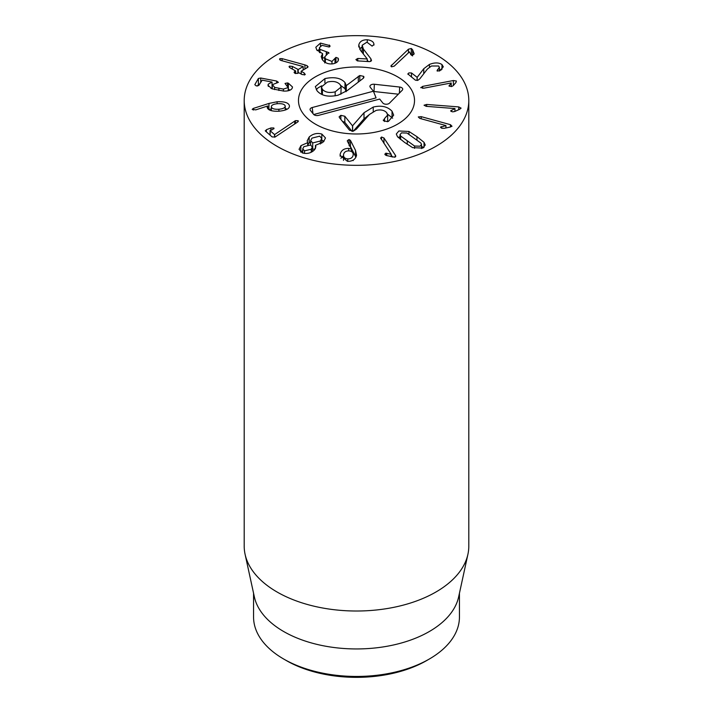 <?xml version="1.0" encoding="UTF-8"?>
<svg xmlns="http://www.w3.org/2000/svg" width="713" height="713" viewBox="0 0 713 713"><rect width="100%" height="100%" fill="white"/><g stroke="black" fill="none" stroke-linecap="round" stroke-linejoin="round"><path stroke-width="1.07" d="M408.094 74.393L408.825 72.904L411.499 72.958L417.176 77.352L423.772 68.706L429.431 64.437C434.556 62.414 438.736 62.45 441.962 64.526L443.299 66.817L439.689 70.917L436.998 70.854L439.386 67.298L438.62 66.006L431.454 66.006L427.417 69.036L419.859 78.778L417.978 80.257L415.412 80.186L407.774 73.876M437.532 69.526L437.532 71.122M441.962 64.526L441.962 69.375M441.089 70.088L439.386 69.411M423.772 68.706L423.772 73.733M417.176 77.352L417.176 80.498M417.096 77.387L417.096 80.507M420.857 87.752L422.64 86.389L453.37 80.533L456.409 81.041L455.937 82.521L453.201 85.694L451.57 86.531L449.047 86.077L451.186 82.975L423.682 88.216L420.777 87.476M451.213 83.011L451.213 86.585M449.047 86.077L449.154 85.471L449.154 86.202M450.669 110.88L454.939 108.554L426.231 106.344L424.039 105.221L426.668 104.446L458.744 106.914L461.097 108.135L459.555 109.347L454.689 111.513L452.595 111.852L450.678 110.952M454.939 108.554L454.939 111.397L454.93 108.599M451.231 110.292L451.231 111.54M440.563 127.279L445.937 125.568L419.77 118.394L418.281 116.932L421.196 116.656L450.429 124.677L452.015 126.254L449.903 127.137L444.128 128.34L441.953 128.295L440.679 126.959L440.679 127.6M445.937 125.568L445.937 127.966M445.901 125.604L445.901 127.975M441.481 126.566L441.481 128.135M347.766 158.892C350.841 158.892 352.641 157.626 353.176 155.104C353.398 152.573 351.99 151.165 348.969 150.88C345.885 150.862 344.076 152.11 343.532 154.623C343.318 157.163 344.727 158.589 347.766 158.892L347.766 161.325M343.532 154.623L343.488 160.398M353.211 160.603L353.176 160.095M347.472 141.441L347.338 140.648L349.049 139.534L350.431 140.372L355.502 150.336L356.553 155.247C355.555 159.418 352.498 161.432 347.4 161.316L340.101 155.318L340.163 154.329C341.179 150.336 344.022 148.366 348.684 148.42L351.438 148.99L347.338 141.138M351.438 148.99L351.438 151.504M351.357 149.053L351.357 151.468M348.684 148.42L348.684 150.871M340.163 154.329L340.163 156.245M343.488 155.71L340.912 158.259M355.502 150.336L355.502 156.441L350.431 146.486L349.049 145.648M355.903 157.288L355.502 156.441M304.54 150.853L311.224 149.213L312.365 147.003L310.556 145.024L303.854 146.673L302.74 148.848L304.54 150.853L304.54 153.429M311.224 149.213L311.224 152.226M312.713 142.93L320.387 141.005L321.768 138.429L319.691 136.165L311.982 138.117L310.627 140.657L312.713 142.93L312.713 149.044L314.888 149.382M320.387 141.005L320.387 144.008M307.74 142.636L307.169 140.88L309.175 137.012C312.962 133.714 317.187 132.734 321.848 134.071L325.493 137.966L323.417 141.905L315.449 145.354L315.895 146.833L314.192 150.158C310.921 153.179 306.982 154.106 302.383 152.939L299.059 149.32L300.993 145.621L307.74 142.636L307.74 144.801M309.175 137.012L309.175 143.126L307.829 144.784M307.686 142.689L307.686 144.801M300.993 145.621L300.645 152.092M302.74 150.407L300.993 151.735M315.449 145.354L315.449 148.545M321.848 134.071L321.768 140.158M323.987 141.29L321.848 140.185M310.627 141.94L309.175 143.126M298.337 121.139L298.114 120.72L297.722 121.976L275.049 137.048L272.125 136.923L265.503 131.121L266.404 129.695L270.931 127.966L273.801 127.966L272.687 129.499L270.058 130.648L274.576 134.605L295.432 120.649L298.114 120.72L298.114 121.62M274.692 134.561L274.692 137.172M274.576 134.605L274.576 137.208M270.236 130.434L270.058 135.105M273.801 128.866L274.033 128.402M270.031 134.427L269.505 134.623M265.503 131.121L265.263 130.675M414.03 54.036L414.03 53.234L413.709 54.482L411.276 55.07L409.458 51.897L394.244 66.131L391.571 66.826L390.867 66.059L408.415 49.224L411.303 48.484L412.595 49.794L414.119 53.653M412.595 55.908L410.635 54.464M370.867 58.76L371.509 60.56L369.708 61.621L357.347 60.89L355.921 59.58L357.774 58.466L367.24 58.965L360.502 50.356L358.782 45.071C359.602 41.523 362.436 39.75 367.266 39.75C371.616 40.365 373.844 41.951 373.96 44.518L372.097 46.113L366.945 42.174L362.159 45.249L363.363 49.01L370.867 58.76L370.867 61.407M368.291 61.532L367.24 60.159M362.159 45.249L362.115 52.414M373.96 44.518L373.96 45.079M367.266 39.75L367.266 42.21M362.097 46.853L359.61 49.081M367.24 58.965L367.24 61.47L367.222 59.027M338.131 58.208L338.372 58.769C338.809 61.086 337.151 62.735 333.408 63.742C328.568 64.5 324.825 63.065 322.187 59.446L321.215 56.514L322.615 53.671L316.724 49.928L315.832 47.227L320.467 43.083L329.852 45.614L329.094 47.005L322.044 45.347L319.406 47.691L319.985 49.375L328.755 52.619L324.745 56.835L325.386 58.796L331.964 61.452L335.948 57.388L338.131 58.208L338.131 60.685M338.417 59.313L338.372 59.847M335.948 57.388L335.948 62.878M331.964 61.452L331.964 63.938M335.003 58.564L335.003 63.279L335.003 58.564M325.386 58.796L325.386 62.486M328.755 52.619L328.951 53.199M326.296 51.844L326.296 54.616M319.985 49.375L319.985 52.744M324.745 58.101L322.615 57.664M329.852 46.612L330.03 46.149M329.326 45.017L329.326 46.942M320.467 43.083L320.467 45.944M319.406 49.482L317.205 50.596M322.615 53.671L322.49 59.874M304.932 64.91L307.276 65.765L307.668 67.361L301.225 71.193L304.335 73.136L304.906 74.785L302.018 74.517L298.97 72.806L297.473 73.43L294.861 73.261L294.469 71.746L295.512 70.863L290.004 67.78L289.451 66.122L292.312 66.398L298.23 69.517L303.177 66.567L281.279 60.534L280.361 60.186L279.915 58.644L282.116 58.644L304.932 64.91L304.932 68.992M308.114 66.737L307.668 67.361M282.116 58.644L282.116 60.757M279.532 59.197L279.915 58.644L279.915 59.874M303.177 66.567L303.177 70.034M289.032 66.71L289.451 66.122L289.451 67.414M295.592 73.573L295.512 70.863M294.068 72.334L294.469 71.746L294.469 73.002M305.298 74.223L304.906 74.785M301.225 71.193L301.287 74.099M288.364 83.189L292.508 86.986L292.143 88.341C290.94 90.31 288.132 91.228 283.729 91.077L272.001 88.813L267.954 85.302L268.302 84.116L272.045 82.048L262.179 80.159L258.81 85.444L256.306 85.943L254.808 84.687L258.373 78.457L260.735 78.02L276.671 81.059L278.382 82.343L272.437 84.642L274.63 87.387L283.435 89.089L288.141 87.574L285.022 83.439L287.491 82.931L288.364 83.189L288.364 86.701M288.141 90.783L288.364 86.808L288.364 90.729M274.63 87.387L274.63 89.606M272.437 84.642L272.241 88.902M259.621 84.036L258.373 84.571L257.536 86.032M272.045 82.048L272.045 88.162L270.958 88.403M272.027 82.084L272.027 88.198M268.302 84.116L268.302 86.433M290.155 90.088L288.364 89.303M278.89 109.241C283.239 108.813 285.343 107.708 285.2 105.925C284.54 104.196 282.009 103.456 277.624 103.697C273.293 104.125 271.198 105.212 271.35 106.986C272.001 108.724 274.514 109.481 278.89 109.241L278.89 111.21M271.35 106.986L271.35 110.667L271.35 106.986M285.227 110.069L285.2 105.925M269.024 103.421L277.107 101.763C284.407 101.424 288.498 102.708 289.38 105.613C289.852 108.536 286.439 110.399 279.131 111.201C272.116 111.486 268.159 110.319 267.259 107.672L267.633 106.005L255.762 109.864L252.197 109.383L253.275 108.429L269.024 103.421L268.819 109.597M277.107 101.763L277.107 103.75M271.323 108.857L269.024 109.535M253.275 108.429L253.275 110.069M267.749 106.032L267.749 108.652M267.259 107.672L267.206 107.226M289.433 106.175L289.38 106.727M287.143 109.214L285.227 108.456M380.849 138.661L381.517 137.012L383.95 137.974L395.501 155.434L394.761 157.208L386.571 155.568L385.056 154.668L385.724 153.197L391.187 154.284L380.573 137.921M391.187 154.284L391.187 156.744M391.116 154.302L391.116 156.735M386.776 153.224L386.776 155.621M385.724 153.197L385.724 155.247M385.056 154.668L384.833 154.053M395.501 156.869L395.501 155.434L395.795 156.236M392.551 157.092L391.187 155.024M414.556 146.022L420.037 146.21L421.49 144.498L420.911 143.081L406.989 133.064L401.508 132.876L400.055 134.588L400.635 136.005L414.556 146.022L414.556 148.366M400.635 136.005L400.635 139.49M408.941 131.468L416.971 136.682L424.03 142.324L425.242 145.051L422.675 148.108L412.604 147.618L404.601 142.413L397.515 136.762L396.303 134.026L398.87 130.978L408.941 131.468L408.941 134.187M424.03 142.324L424.03 147.297M423.379 147.743L421.49 146.156M400.055 136.638L398.166 137.457M277.09 146.334A112.297 64.838 180 0 1 244.202 100.488A112.297 64.838 180 0 1 356.5 35.65A112.297 64.838 180 0 1 468.798 100.488A112.297 64.838 180 0 1 399.476 160.389A112.297 64.838 180 0 1 277.09 146.334M397.524 76.799A58.02 33.502 180 0 1 414.52 100.488A58.02 33.502 180 0 1 356.5 133.982A58.02 33.502 180 0 1 298.48 100.488A58.02 33.502 180 0 1 334.299 69.535A58.02 33.502 180 0 1 397.524 76.799M286.359 660.577L283.712 659.044L286.359 660.577A99.196 57.272 0 0 0 426.641 660.577L429.288 659.044A102.939 59.429 180 0 1 283.712 659.044L283.712 659.044A102.939 59.429 180 0 1 253.561 617.021L253.561 593.234M459.439 593.234L459.439 617.021A102.939 59.429 180 0 1 429.288 659.044M467.924 554.259L458.637 596.924A102.939 59.429 180 0 1 356.5 648.946A102.939 59.429 180 0 1 254.363 596.924L245.076 554.259A112.297 64.838 0 0 0 277.09 592.022A112.297 64.838 0 0 0 392.908 607.512A112.297 64.838 0 0 0 467.924 554.259A112.297 64.838 0 0 0 468.798 546.176L468.798 100.488M244.202 100.488L244.202 546.176A112.297 64.838 0 0 0 245.076 554.259M340.867 115.346L344.842 116.255L352.516 125.844L364.004 112.734L373.238 107.066C381.268 105.141 387.533 106.522 392.034 111.21L393.674 115.167L388.496 121.317L387.516 121.673L383.496 120.711L384.521 118.554L387.694 114.998L386.767 112.743C384.28 110.096 380.697 109.339 376.009 110.462L369.423 114.472L356.411 129.133L353.354 131.156L349.504 130.212L339.486 117.681L339.13 116.825L340.867 115.346L340.867 119.41M386.927 113.661L392.658 118.206M353.309 131.174L364.004 118.848L369.254 114.659M342.374 121.299L344.842 122.369L351.999 131.317M387.631 121.638L387.694 114.998M392.034 111.21L392.034 117.324M384.521 118.554L384.521 121.504M383.496 120.711L383.238 120.051M364.004 112.734L364.004 118.848M352.65 125.809L352.65 131.29M352.516 125.844L352.516 131.308M324.923 78.599C334.21 76.656 340.903 77.975 344.985 82.539L346.295 85.631L359.798 75.507L363.666 76.353L363.247 78.314L347.24 90.596L337.989 95.221C328.39 97.316 321.411 95.836 317.044 90.783L315.342 86.594L324.923 78.599L324.923 82.949M316.296 89.722L317.989 87.922L321.643 85.818M340.698 85.462L344.985 88.653L346.099 91.701M346.144 85.186L346.099 91.433M346.295 85.631L346.295 91.3M335.172 91.834L341.126 87.039L340.154 84.624C337.338 81.594 333.087 80.747 327.383 82.084L321.42 86.915L322.401 89.357C325.199 92.351 329.459 93.18 335.172 91.834L335.172 95.818M322.401 89.357L322.401 94.686M321.42 86.915L321.732 94.392M363.666 77.913L363.666 76.353L363.978 77.129M359.798 75.507L359.798 80.961M358.3 76.255L358.3 82.102M340.894 94.241L341.126 87.039M379.69 99.062L318.515 115.372A3.743 2.157 180 0 1 313.551 114.312L310.413 110.39A3.743 2.157 180 0 1 310.128 109.891A3.743 2.157 180 0 1 312.241 107.52L373.416 91.219L370.279 87.289A3.743 2.157 180 0 1 370.002 86.799A3.743 2.157 180 0 1 374.37 84.259L399.681 87.039A3.743 2.157 180 0 1 402.658 89.571A3.743 2.157 180 0 1 402.239 90.23L389.476 103.153A3.743 2.157 180 0 1 386.063 104.241A3.743 2.157 180 0 1 382.828 102.993L379.69 99.062M398.335 94.187L373.995 91.514A1.738 1.007 0 0 0 373.523 91.496M373.416 91.219L376.072 97.895L313.729 114.517M332.178 70.07A58.02 33.502 180 0 1 414.52 100.488A58.02 33.502 180 0 1 356.5 133.982A58.02 33.502 180 0 1 298.48 100.488A58.02 33.502 180 0 1 332.178 70.07M429.431 64.437L429.431 67.102M411.499 72.958L411.499 77.084M453.37 80.533L453.37 85.498M422.64 86.389L422.64 88.332M458.744 106.914L458.744 109.704M426.668 104.446L426.668 106.38M450.429 124.677L450.429 127.021M421.196 116.656L421.196 118.786M350.431 140.372L350.431 146.486M349.049 139.534L349.049 144.445M294.727 121.041L294.727 123.991M295.432 120.649L295.432 123.518M270.931 127.966L270.931 130.167M266.404 129.695L266.404 131.905M412.595 49.794L412.595 55.097M411.303 48.484L411.303 54.598M408.415 49.224L408.415 52.878M391.419 65.124L391.419 66.764M363.363 49.01L363.363 54.01M358.782 45.071L358.782 47.013M357.774 58.466L357.774 60.917M326.527 51.799L326.527 54.509M307.276 65.765L307.276 67.601M298.23 69.517L298.23 72.976M297.82 69.491L297.82 73.216M292.312 66.398L292.312 69.072M304.335 73.136L304.335 74.999M301.225 71.398L301.225 74.072M287.491 82.931L287.491 85.408M283.435 89.089L283.435 91.068M278.881 88.439L278.881 90.489M276.671 81.059L276.671 83.02M260.735 78.02L260.735 82.084M258.373 78.457L258.373 84.571M383.95 137.974L383.95 143.349M381.517 137.012L381.517 139.668M407.275 141.174L407.275 144.311M416.971 136.682L416.971 139.864M373.238 107.066L373.238 111.486M344.842 116.255L344.842 122.369M344.985 82.539L344.985 88.653M399.681 87.039L399.369 93.136M374.37 84.259L373.995 91.514M312.241 107.52L312.945 113.563M439.386 67.298L439.386 71.024M302.74 153.054L302.74 148.848M312.365 151.593L312.365 147.003M321.768 143.224L321.768 138.429M310.627 145.051L310.627 140.657M270.031 130.595L270.031 135.087M324.745 56.835L324.745 62.949M319.406 47.691L319.406 52.441M295.645 71.006L295.645 73.591M301.153 71.291L301.153 74.027M421.49 148.562L421.49 144.498M400.055 139.035L400.055 134.588"/></g></svg>
